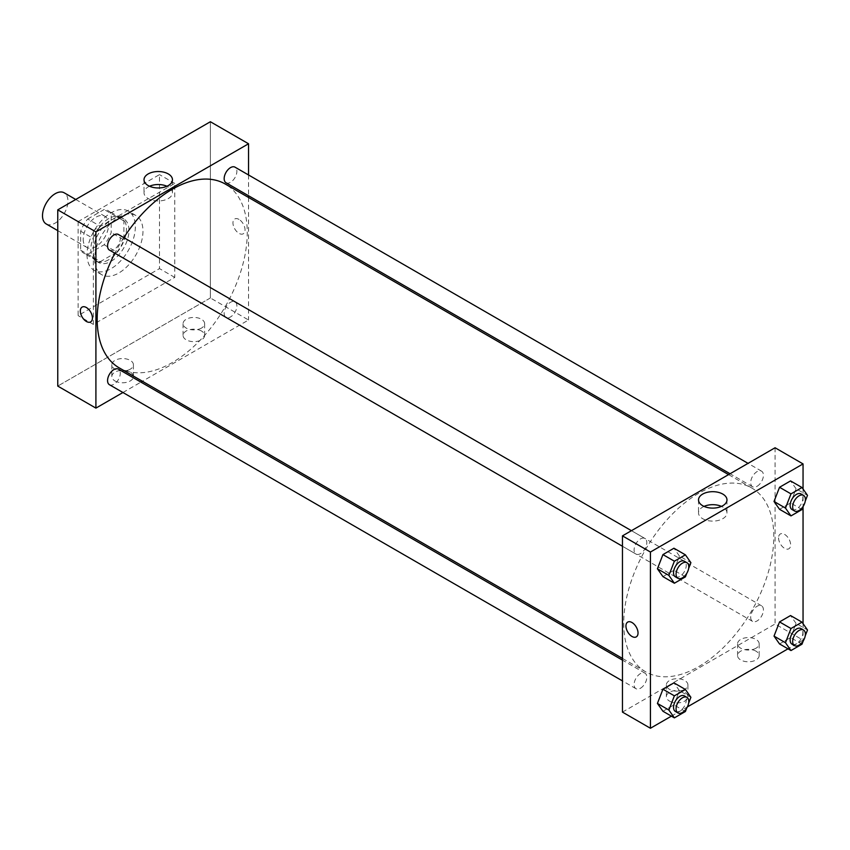 <?xml version="1.0" encoding="UTF-8"?>
<svg xmlns="http://www.w3.org/2000/svg" width="850" height="850" viewBox="0 0 850 850"><rect width="100%" height="100%" fill="white"/><g stroke="black" fill="none" stroke-linecap="round" stroke-linejoin="round"><path stroke-width="0.64" stroke-dasharray="4.25 3.19" d="M46.229 223.964A17.988 10.381 120 0 0 64.207 213.584A17.988 10.381 120 0 0 64.207 192.812M83.194 239.232A17.988 10.381 120 0 0 86.923 247.456A17.988 10.381 120 0 0 104.911 237.076A17.988 10.381 120 0 0 104.911 216.304A17.988 10.381 120 0 0 91.046 221.127A17.988 10.381 120 0 0 83.194 239.232M87.709 219.002L104.125 209.525A24.501 14.152 120 0 1 108.173 210.662A24.501 14.152 120 0 1 111.18 213.605L111.18 232.549A24.501 14.152 120 0 1 104.125 244.768L87.709 254.246A24.501 14.152 120 0 1 83.661 253.109A24.501 14.152 120 0 1 80.654 250.166L80.654 231.221A24.501 14.152 120 0 1 87.709 219.002L100.427 226.344L116.843 216.867L104.125 209.525M104.125 244.768L116.843 252.11L100.427 261.587L87.709 254.246M80.654 250.166L93.373 257.507L93.373 238.563L80.654 231.221M93.373 257.507A24.501 14.152 120 0 0 96.379 260.451A24.501 14.152 120 0 0 100.427 261.587M116.843 252.11A24.501 14.152 120 0 0 123.898 239.891L111.18 232.549M116.843 216.867A24.501 14.152 120 0 1 120.891 218.004A24.501 14.152 120 0 1 123.898 220.947L123.898 239.891M100.427 226.344A24.501 14.152 120 0 0 93.373 238.563M108.63 259.792A25.181 14.535 -60 0 1 96.039 261.035A25.181 14.535 -60 0 1 96.039 231.954A25.181 14.535 -60 0 1 121.221 217.419A25.181 14.535 -60 0 1 125.088 237.596A25.181 14.535 -60 0 1 108.63 259.792M111.18 261.258A25.181 14.535 120 0 0 127.627 239.062A25.181 14.535 120 0 0 123.771 218.886A25.181 14.535 120 0 0 104.369 225.633A25.181 14.535 120 0 0 93.373 250.973A25.181 14.535 120 0 0 98.589 262.501A25.181 14.535 120 0 0 111.18 261.258M123.898 220.947L111.18 213.605M87.019 254.649A34.17 19.731 120 0 0 94.095 270.289A34.17 19.731 120 0 0 128.265 250.559A34.17 19.731 120 0 0 128.265 211.097A34.17 19.731 120 0 0 101.926 220.256A34.17 19.731 120 0 0 87.019 254.649M94.647 259.048A34.17 19.731 120 0 0 101.724 274.699A34.17 19.731 120 0 0 135.894 254.968A34.17 19.731 120 0 0 135.894 215.507A34.17 19.731 120 0 0 109.565 224.666A34.17 19.731 120 0 0 94.647 259.048M78.115 221.606L78.115 315.594L159.502 268.6L159.502 174.611L78.115 221.606L93.373 230.414L93.373 324.402L174.771 277.408L174.771 183.419L93.373 230.414M174.771 183.419L159.502 174.611M210.375 297.967L57.758 386.081L210.375 297.967L210.375 121.741L210.375 297.967L248.54 320.004L142.417 381.267M174.771 277.408L159.502 268.6M93.373 324.402L78.115 315.594M109.427 250.07A8.989 5.196 120 0 0 113.921 249.624A8.989 5.196 120 0 0 119.797 241.697A8.989 5.196 120 0 0 118.426 234.494M109.427 384.71A8.989 5.196 120 0 0 113.921 384.264A8.989 5.196 120 0 0 119.797 376.337A8.989 5.196 120 0 0 118.426 369.134M122.942 392.509L140.93 382.128M248.54 174.972L248.54 195.744M248.54 197.466L248.54 320.004M224.166 313.278A8.989 5.196 120 0 0 226.026 317.39A8.989 5.196 120 0 0 235.025 312.194A8.989 5.196 120 0 0 235.025 301.814A8.989 5.196 120 0 0 228.097 304.226A8.989 5.196 120 0 0 224.166 313.278M226.026 182.75A8.989 5.196 120 0 0 230.531 182.304A8.989 5.196 120 0 0 236.396 174.377A8.989 5.196 120 0 0 235.025 167.174M119.17 367.848A106.123 61.264 120 0 0 225.282 306.574A106.123 61.264 120 0 0 225.282 184.036M123.856 237.628A106.123 61.264 120 0 0 114.856 253.204M201.482 331.011A10.795 6.226 0 0 0 189.72 329.662A10.795 6.226 0 0 0 183.058 335.421A10.795 6.226 0 0 0 189.72 341.179A10.795 6.226 0 0 0 201.482 339.83A10.795 6.226 0 0 0 204.637 335.421A10.795 6.226 0 0 0 201.482 331.011M114.994 380.949A10.795 6.226 0 0 0 130.252 380.949A10.795 6.226 0 0 0 133.418 376.539A10.795 6.226 0 0 0 122.623 370.313A10.795 6.226 0 0 0 111.828 376.539A10.795 6.226 0 0 0 114.994 380.949M201.482 328.079A10.795 6.226 180 0 1 189.72 329.428A10.795 6.226 180 0 1 183.058 323.669A10.795 6.226 180 0 1 193.843 317.443A10.795 6.226 180 0 1 204.637 323.669A10.795 6.226 180 0 1 201.482 328.079M130.252 369.197A10.795 6.226 180 0 1 118.49 370.547A10.795 6.226 180 0 1 111.828 364.788A10.795 6.226 180 0 1 122.623 358.562A10.795 6.226 180 0 1 133.418 364.788A10.795 6.226 180 0 1 130.252 369.197M238.999 219.406A8.542 4.93 -120 0 0 234.727 218.981A8.542 4.93 -120 0 0 234.727 228.841A8.542 4.93 -120 0 0 243.27 233.782A8.542 4.93 -120 0 0 244.577 226.929A8.542 4.93 -120 0 0 238.999 219.406A8.542 4.93 60 0 1 244.577 226.929A8.542 4.93 60 0 1 243.27 233.782A8.542 4.93 60 0 1 234.727 228.841A8.542 4.93 60 0 1 234.727 218.981A8.542 4.93 60 0 1 238.999 219.406M149.526 186.246A14.227 8.213 0 0 0 144.011 192.748A14.227 8.213 0 0 0 158.238 200.961A14.227 8.213 0 0 0 172.465 192.748A14.227 8.213 0 0 0 168.3 186.936A14.227 8.213 0 0 0 166.94 186.246M90.652 321.895L90.652 321.884A8.542 4.93 -120 0 0 90.652 312.024A8.542 4.93 -120 0 0 82.11 307.094L82.11 307.094M623.719 623.252A106.123 61.264 120 0 0 645.702 671.829A106.123 61.264 120 0 0 751.814 610.566A106.123 61.264 120 0 0 751.814 488.027A106.123 61.264 120 0 0 670.044 516.46A106.123 61.264 120 0 0 623.719 623.252M640.454 553.616A8.989 5.196 -60 0 1 635.959 554.062A8.989 5.196 -60 0 1 635.959 543.681A8.989 5.196 -60 0 1 644.959 538.486A8.989 5.196 -60 0 1 646.818 542.597A8.989 5.196 -60 0 1 640.454 553.616M750.699 617.259A8.989 5.196 120 0 0 752.558 621.382A8.989 5.196 120 0 0 761.558 616.186A8.989 5.196 120 0 0 761.558 605.806A8.989 5.196 120 0 0 754.63 608.218A8.989 5.196 120 0 0 750.699 617.259M640.454 688.256A8.989 5.196 120 0 0 646.329 680.329A8.989 5.196 120 0 0 644.959 673.126A8.989 5.196 120 0 0 638.021 675.537A8.989 5.196 120 0 0 634.1 684.579A8.989 5.196 120 0 0 635.959 688.702A8.989 5.196 120 0 0 640.454 688.256M757.063 486.296A8.989 5.196 120 0 0 762.939 478.369A8.989 5.196 120 0 0 761.558 471.166A8.989 5.196 120 0 0 754.63 473.578A8.989 5.196 120 0 0 750.699 482.63A8.989 5.196 120 0 0 752.558 486.742A8.989 5.196 120 0 0 757.063 486.296M622.455 712.109L775.072 623.996L803.048 640.146L788.003 648.826M775.072 447.759L775.072 623.996M755.99 651.164A10.795 6.226 0 0 0 744.228 649.804A10.795 6.226 0 0 0 737.566 655.562A10.795 6.226 0 0 0 744.228 661.321A10.795 6.226 0 0 0 755.99 659.972A10.795 6.226 0 0 0 759.156 655.562A10.795 6.226 0 0 0 755.99 651.164M669.503 701.091A10.795 6.226 0 0 0 684.771 701.091A10.795 6.226 0 0 0 687.926 696.681A10.795 6.226 0 0 0 677.142 690.455A10.795 6.226 0 0 0 666.347 696.681A10.795 6.226 0 0 0 669.503 701.091M671.404 716.146L687.352 706.934M679.458 556.07L673.944 548.229L679.458 556.07L673.944 570.265L679.458 556.07L690.901 562.679M662.936 576.619L673.944 570.265L662.936 576.619M796.057 488.75L790.543 480.919L796.057 488.75L790.543 502.945L796.057 488.75L807.5 495.359M779.535 509.299L790.543 502.945L779.535 509.299M796.057 623.39L790.543 615.549L796.057 623.39L790.543 637.585L796.057 623.39L807.5 629.999M779.535 643.939L790.543 637.585L779.535 643.939M803.048 489.026L803.048 506.834M803.048 623.666L803.048 640.146M679.458 690.71L673.944 682.869L679.458 690.71L673.944 704.905L679.458 690.71L690.901 697.319M662.936 711.259L673.944 704.905L662.936 711.259M755.99 648.221A10.795 6.226 180 0 1 744.228 649.57A10.795 6.226 180 0 1 737.566 643.811A10.795 6.226 180 0 1 748.361 637.585A10.795 6.226 180 0 1 759.156 643.811A10.795 6.226 180 0 1 755.99 648.221M684.771 689.339A10.795 6.226 180 0 1 673.009 690.689A10.795 6.226 180 0 1 666.347 684.941A10.795 6.226 180 0 1 677.142 678.704A10.795 6.226 180 0 1 687.926 684.941A10.795 6.226 180 0 1 684.771 689.339M778.568 537.891A8.542 4.93 -120 0 0 782.298 546.497A8.542 4.93 -120 0 0 788.874 548.781A8.542 4.93 -120 0 0 788.874 538.921A8.542 4.93 -120 0 0 780.332 533.981A8.542 4.93 -120 0 0 778.568 537.891A8.542 4.93 60 0 1 780.332 533.981A8.542 4.93 60 0 1 788.874 538.921A8.542 4.93 60 0 1 788.874 548.781A8.542 4.93 60 0 1 782.287 546.497A8.542 4.93 60 0 1 778.558 537.891M704.044 506.388A14.227 8.213 0 0 0 698.519 512.89A14.227 8.213 0 0 0 702.684 518.702A14.227 8.213 0 0 0 718.197 520.476A14.227 8.213 0 0 0 726.973 512.89A14.227 8.213 0 0 0 721.459 506.388M636.257 636.894L636.257 636.894A8.542 4.93 -120 0 0 638.031 632.984A8.542 4.93 -120 0 0 634.302 624.389A8.542 4.93 -120 0 0 627.714 622.094L627.714 622.094M688.638 568.501L686.726 573.442M675.389 576.821A8.989 5.196 120 0 0 684.378 571.636A8.989 5.196 120 0 0 684.378 561.244M685.398 576.874L673.944 570.265M805.237 501.192L803.324 506.122M791.987 509.501A8.989 5.196 120 0 0 800.987 504.316A8.989 5.196 120 0 0 800.987 493.924M801.996 509.554L790.543 502.945M688.638 703.141L686.726 708.082M675.389 711.461A8.989 5.196 120 0 0 684.378 706.276A8.989 5.196 120 0 0 684.378 695.884M685.398 711.514L673.944 704.905M805.237 635.821L803.324 640.762M791.987 644.141A8.989 5.196 120 0 0 800.987 638.956A8.989 5.196 120 0 0 800.987 628.564M801.996 644.194L790.543 637.585M57.758 230.626L86.923 247.456M75.746 199.474L104.911 216.304M123.771 218.886L121.221 217.419M98.589 262.501L96.039 261.035M120.891 218.004L108.173 210.662M96.379 260.451L83.661 253.109M135.894 215.507L128.265 211.097M101.724 274.699L94.095 270.289M204.637 335.421L204.637 323.669M183.058 335.421L183.058 323.669M133.418 376.539L133.418 364.788M111.828 376.539L111.828 364.788M144.011 179.754L144.011 192.748M172.465 179.754L172.465 192.748M751.814 488.027L728.567 474.608M645.702 671.829L622.455 658.41M622.455 546.263L635.959 554.062M631.444 530.687L644.959 538.486M761.558 605.806L235.025 301.814M752.558 621.382L226.026 317.39M644.959 673.126L622.455 660.131M635.959 688.702L622.455 680.903M761.558 471.166L748.043 463.367M752.558 486.742L730.054 473.748M759.156 655.562L759.156 643.811M737.566 655.562L737.566 643.811M687.926 696.681L687.926 684.941M666.347 696.681L666.347 684.941M698.519 499.896L698.519 512.89M726.973 499.896L726.973 512.89"/><path stroke-width="1.27" d="M75.746 199.474L64.207 192.812A17.988 10.381 120 0 0 50.352 197.625A17.988 10.381 120 0 0 42.5 215.73A17.988 10.381 120 0 0 46.229 223.964L57.758 230.626M57.758 209.854L57.758 386.081L57.758 209.854L210.375 121.741L57.758 209.854L95.912 231.88L248.54 143.767L248.54 174.972M631.444 530.687L118.426 234.494A8.989 5.196 120 0 0 109.427 239.689A8.989 5.196 120 0 0 109.427 250.07L622.455 546.263M622.455 660.131L118.426 369.134A8.989 5.196 120 0 0 109.427 374.329A8.989 5.196 120 0 0 109.427 384.71L622.455 680.903M122.942 392.509L95.912 408.117L95.912 231.88M140.93 382.128L142.417 381.267M248.54 195.744L248.54 197.466M748.043 463.367L235.025 167.174A8.989 5.196 120 0 0 226.026 172.369A8.989 5.196 120 0 0 226.026 182.75L730.054 473.748M114.856 253.204A106.123 61.264 120 0 0 97.187 319.26A106.123 61.264 120 0 0 119.17 367.848L622.455 658.41M728.567 474.608L225.282 184.036A106.123 61.264 120 0 0 123.856 237.628M95.912 408.117L57.758 386.081M168.3 173.942A14.227 8.213 180 0 1 172.465 179.754A14.227 8.213 180 0 1 158.238 187.967A14.227 8.213 180 0 1 144.011 179.754A14.227 8.213 180 0 1 152.788 172.157A14.227 8.213 180 0 1 168.3 173.942M248.54 143.767L210.375 121.741M82.11 307.094A8.542 4.93 -120 0 0 80.803 313.937A8.542 4.93 -120 0 0 86.381 321.47A8.542 4.93 60 0 1 80.793 313.937A8.542 4.93 60 0 1 82.11 307.094A8.542 4.93 60 0 1 90.652 312.024A8.542 4.93 60 0 1 90.652 321.895A8.542 4.93 60 0 1 86.381 321.47A8.542 4.93 -120 0 0 90.652 321.884M166.94 186.246A14.227 8.213 0 0 0 149.526 186.246M671.404 716.146L650.431 728.259L622.455 712.109L622.455 535.872L775.072 447.759L803.048 463.919L803.048 489.026M687.352 706.934L788.003 648.826M657.422 568.788L662.936 576.619L657.422 568.788L662.936 554.593L657.422 568.788L668.876 575.397L674.379 561.202L685.398 554.838L690.901 562.679L688.638 568.501M673.944 548.229L662.936 554.593L673.944 548.229L685.398 554.838M774.021 501.468L779.535 509.299L774.021 501.468L779.535 487.273L774.021 501.468L785.474 508.077L790.978 493.882L801.996 487.517L807.5 495.359L805.237 501.192M790.543 480.919L779.535 487.273L790.543 480.919L801.996 487.517M774.021 636.108L779.535 643.939L774.021 636.108L779.535 621.913L774.021 636.108L785.474 642.717L790.978 628.522L801.996 622.157L807.5 629.999L805.237 635.821M790.543 615.549L779.535 621.913L790.543 615.549L801.996 622.157M650.431 728.259L650.431 552.032L803.048 463.919M803.048 506.834L803.048 623.666M657.422 703.428L662.936 711.259L657.422 703.428L662.936 689.233L657.422 703.428L668.876 710.037L674.379 695.842L685.398 689.477L690.901 697.319L688.638 703.141M673.944 682.869L662.936 689.233L673.944 682.869L685.398 689.477M702.684 505.707A14.227 8.213 180 0 1 698.519 499.896A14.227 8.213 180 0 1 712.746 491.683A14.227 8.213 180 0 1 726.973 499.896A14.227 8.213 180 0 1 718.197 507.482A14.227 8.213 180 0 1 702.684 505.707M650.431 552.032L622.455 535.872M638.031 632.984A8.542 4.93 60 0 1 636.257 636.894A8.542 4.93 60 0 1 627.714 631.964A8.542 4.93 60 0 1 627.714 622.094A8.542 4.93 60 0 1 634.302 624.389A8.542 4.93 60 0 1 638.031 632.984M721.459 506.388A14.227 8.213 0 0 0 704.044 506.388M627.714 622.094A8.542 4.93 -120 0 0 627.714 631.964A8.542 4.93 -120 0 0 636.257 636.894M686.726 573.442L685.398 576.874L674.379 583.227L668.876 575.397M686.928 562.711L684.378 561.244A8.989 5.196 120 0 0 677.45 563.656A8.989 5.196 120 0 0 673.529 572.709A8.989 5.196 120 0 0 675.389 576.821L677.928 578.287A8.989 5.196 120 0 0 686.928 573.102A8.989 5.196 120 0 0 686.928 562.711A8.989 5.196 120 0 0 680 565.122A8.989 5.196 120 0 0 676.069 574.175A8.989 5.196 120 0 0 677.928 578.287M674.379 583.227L662.936 576.619M674.379 561.202L662.936 554.593M803.324 506.122L801.996 509.554L790.978 515.908L785.474 508.077M803.526 495.401L800.987 493.924A8.989 5.196 120 0 0 794.049 496.336A8.989 5.196 120 0 0 790.128 505.389A8.989 5.196 120 0 0 791.987 509.501L794.537 510.978A8.989 5.196 120 0 0 803.526 505.782A8.989 5.196 120 0 0 803.526 495.401A8.989 5.196 120 0 0 796.599 497.803A8.989 5.196 120 0 0 792.668 506.855A8.989 5.196 120 0 0 794.537 510.978M790.978 515.908L779.535 509.299M790.978 493.882L779.535 487.273M686.726 708.082L685.398 711.514L674.379 717.867L668.876 710.037M686.928 697.351L684.378 695.884A8.989 5.196 120 0 0 677.45 698.296A8.989 5.196 120 0 0 673.529 707.349A8.989 5.196 120 0 0 675.389 711.461L677.928 712.927A8.989 5.196 120 0 0 686.928 707.742A8.989 5.196 120 0 0 686.928 697.351A8.989 5.196 120 0 0 680 699.763A8.989 5.196 120 0 0 676.069 708.815A8.989 5.196 120 0 0 677.928 712.927M674.379 717.867L662.936 711.259M674.379 695.842L662.936 689.233M803.324 640.762L801.996 644.194L790.978 650.548L785.474 642.717M803.526 630.041L800.987 628.564A8.989 5.196 120 0 0 794.049 630.976A8.989 5.196 120 0 0 790.128 640.029A8.989 5.196 120 0 0 791.987 644.141L794.537 645.617A8.989 5.196 120 0 0 803.526 640.422A8.989 5.196 120 0 0 803.526 630.041A8.989 5.196 120 0 0 796.599 632.442A8.989 5.196 120 0 0 792.668 641.495A8.989 5.196 120 0 0 794.537 645.617M790.978 650.548L779.535 643.939M790.978 628.522L779.535 621.913"/></g></svg>
